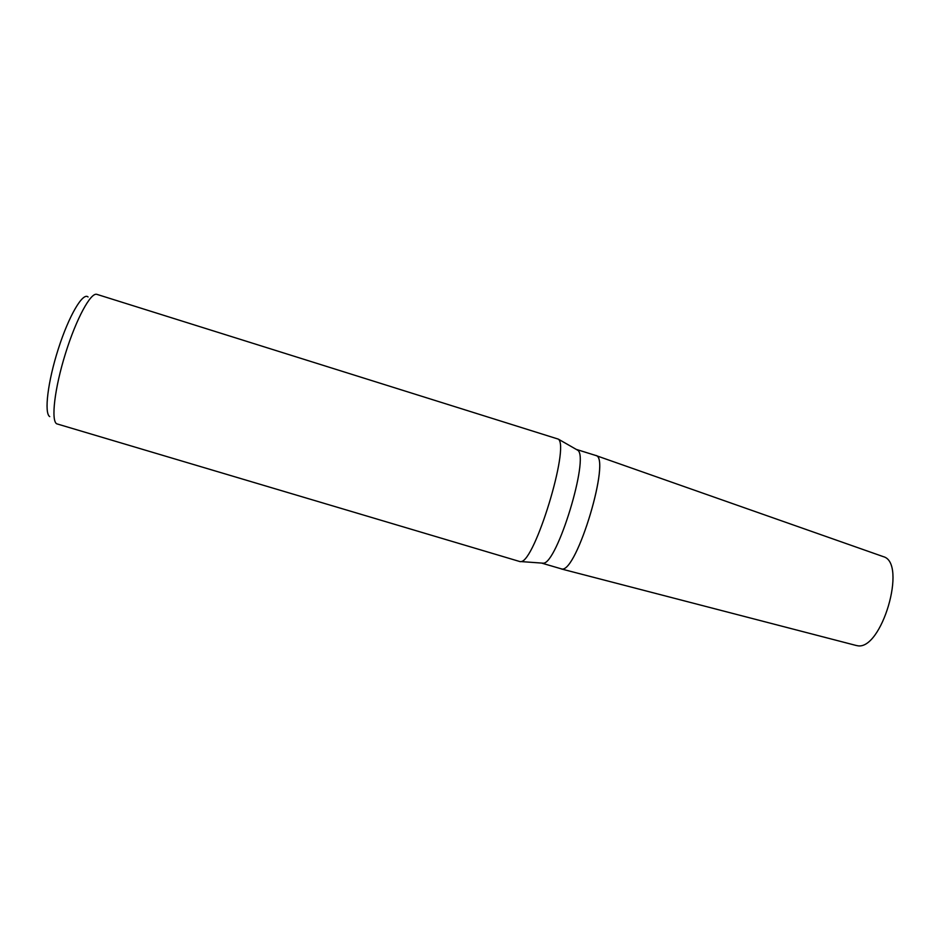 <?xml version="1.0" encoding="UTF-8"?>
<svg xmlns="http://www.w3.org/2000/svg" width="940" height="940" viewBox="0 0 940 940"><rect width="100%" height="100%" fill="white"/><g stroke="black" fill="none" stroke-linecap="round" stroke-linejoin="round"><path stroke-width="1.41" d="M576.326 449.426L577.83 450.295C589.439 457.804 557.209 563.448 543.39 563.201L542.263 563.26M576.655 449.508L595.607 455.43C611.67 456.041 576.89 572.965 561.779 568.982L542.18 563.26M520.29 561.685L56.67 423.799C50.866 420.521 54.591 388.338 65.471 353.534C76.269 318.695 90.875 291.952 96.926 294.373L558.337 439.133C569.887 446.606 534.731 561.826 520.971 561.58L520.29 561.685M88.066 296.97C82.908 292.046 68.973 315.582 58.409 348.623C47.764 381.605 43.992 413.318 49.726 416.608M882.801 556.468L883.248 556.621C907.688 562.637 881.414 651.925 857.01 645.627L855.682 645.345M883.248 556.621L595.854 455.512C611.364 457.428 576.714 573.001 561.779 568.982M577.83 450.295L558.337 439.133M543.39 563.201L520.971 561.58M856.14 645.463L561.251 568.935"/></g></svg>
